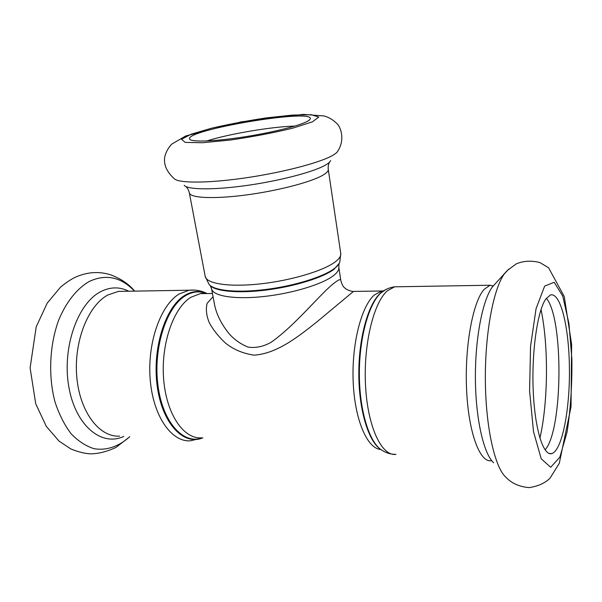<?xml version="1.0" encoding="UTF-8"?>
<svg xmlns="http://www.w3.org/2000/svg" width="602" height="602" viewBox="0 0 602 602"><rect width="100%" height="100%" fill="white"/><g stroke="black" fill="none" stroke-linecap="round" stroke-linejoin="round"><path stroke-width="0.9" d="M210.286 285.717L211.558 288.779C212.679 295.981 234.148 299.645 263.036 296.598C291.88 293.595 322.401 284.332 333.546 275.581C337.429 272.548 339.189 269.771 338.821 267.25L340.777 280.299C340.619 278.899 338.572 279.719 334.629 282.737C321.302 292.61 295.763 325.02 271.081 342.297C263.51 346.579 255.88 348.189 248.19 347.136C240.981 344.284 234.682 339.889 229.302 333.975C221.732 324.644 216.886 315.215 214.756 305.681M213.055 296.703L207.133 303.37C205.696 308.946 206.351 315.252 209.09 322.288C212.852 329.46 218.308 336.383 225.449 343.057C233.418 349.491 242.975 353.532 254.112 355.165C277.138 353.532 297.824 336.947 316.343 322.348L353.472 291.413M304.612 122.635C293.37 127.481 264.015 134.193 236.834 137.978C209.609 141.786 189.886 141.982 189.525 138.866C186.537 129.866 310.196 108.954 310.331 118.436C310.489 119.527 308.578 120.927 304.612 122.635M206.742 140.966C229.001 133.885 271.412 126.713 294.762 126.074M545.066 449.875C562.983 430.114 563.728 318.097 546.323 298.291M545.788 299.043C537.533 310.7 531.596 351.147 533.184 389.953C534.696 428.827 543.2 456.038 551.628 453.615C561.952 451.011 569.846 410.353 569.432 369.192C569.191 327.977 560.688 291.865 550.363 294.995L545.788 299.043M383.647 290.774L381.721 290.999L374.414 294.935C361.298 306.147 351.5 344.291 353.193 382.165C354.781 420.083 367.333 448.753 380.757 449.468M201.467 437.827C183.685 439.317 166.348 414.146 163.639 379.079C160.779 344.066 173.474 307.803 190.894 297.268L200.315 293.648L205.839 293.573M339.377 263.112L334.208 269.139C323.334 277.507 294.649 286.492 266.197 290.051C237.73 293.641 214.402 291.278 209.677 285.047M334.494 268.417C337.481 266.137 339.25 263.992 339.806 261.983L340.755 253.502C341.123 256.031 339.257 258.837 335.163 261.93C323.349 270.9 290.774 280.615 259.981 283.926C229.136 287.282 206.335 283.715 205.214 276.423L208.902 284.121C213.108 290.54 236.42 293.099 265.301 289.539C294.16 286.01 323.47 276.897 334.494 268.417M340.755 253.502L328.263 169.365C328.511 171.118 326.48 173.195 322.168 175.596C309.721 182.541 276.047 191.165 244.54 195.176C212.98 199.217 190.029 197.938 189.344 192.858L205.214 276.423M380.374 449.182C368.221 440.98 358.732 409.194 358.807 373.21C358.822 337.225 368.371 303.709 380.494 293.129L384.648 290.254M386.017 289.487L381.149 292.7C368.702 303.528 359.01 338.49 359.364 375.415C359.65 412.347 369.914 443.952 382.503 450.582C386.544 453.125 391.029 454.382 395.981 454.359C381.879 456.534 367.837 427.51 365.572 386.371C363.187 345.307 373.413 302.866 387.282 290.879L394.641 286.815L399.028 286.74M340.762 280.291C341.906 284.595 343.426 287.282 345.315 288.358C347.535 290.465 353.081 291.767 353.419 291.421L381.721 290.999L380.599 293.039L381.247 292.617C385.235 289.389 389.705 287.455 394.641 286.815L490.005 285.235L484.046 289.464C472.826 301.956 464.556 346.556 466.58 389.705C468.506 432.921 479.997 463.171 491.405 460.658L491.661 460.605M206.561 293.558C199.601 290.751 192.542 291.488 185.401 295.77C166.378 307.012 153.081 347.956 157.92 385.099C162.548 422.341 183.422 445.021 202.325 437.88M202.648 437.902C183.58 445.931 162.149 423.65 157.205 386.032C152.05 348.52 165.452 306.772 184.746 295.409C192.249 290.932 199.623 290.315 206.877 293.558M194.867 290.104L189.133 290.217L179.283 293.919C160.764 304.8 147.174 342.636 150.176 379.268C153.013 415.967 171.457 442.297 190.33 440.792L202.799 437.91M198.276 438.911L200.489 437.865M124.712 291.285L118.428 291.391L107.893 294.965C88.103 305.462 73.617 341.725 76.778 376.852C79.765 412.031 99.383 437.428 119.58 436.126M312.476 121.83L292.738 128.173C273.647 132.801 252.938 136.752 230.596 140.01L202.528 142.727L185.175 142.388L181.503 139.273L191.143 134.216L211.362 128.264C228.835 124.208 247.317 120.731 266.821 117.834L292.768 115.072L311.392 114.741L318.767 117.081L312.476 121.83M331.213 156.181C317.216 163.563 279.328 173.188 242.598 178.297C205.824 183.444 177.522 183.174 173.97 178.425C166.739 171.781 163.631 164.737 164.67 157.31C165.685 152.509 168.026 148.13 171.675 144.164L185.74 135.947L241.379 121.807L303.333 114.38L323.936 115.938C329.241 117.36 333.99 120.355 338.181 124.915C343.223 132.891 342.922 143.043 338.031 150.681C337.444 152.276 335.171 154.112 331.213 156.181M330.641 160.546C330.054 162.051 327.97 163.759 324.395 165.678C311.731 172.503 278.162 181.142 245.631 185.627C213.063 190.149 187.689 189.743 184.197 185.311M508.75 269.109L504.205 274.053C493.331 289.246 484.956 333.576 485.355 380.351C485.709 427.142 494.746 467.287 505.823 477.19C511.58 483.286 519.345 486.762 529.128 487.62C538.015 486.281 544.961 483.15 549.98 478.236L559.273 463.382L571.02 406.809L571.629 344.427L564.255 296.508L548.572 267.762L539.836 262.532C531.393 260.388 523.529 260.839 516.26 263.872L507.343 270.471L492.21 287.116C482.443 300.699 475.061 338.903 475.399 378.959C475.7 419.015 483.662 453.697 493.61 462.757M544.637 286.116L536.066 308.653L530.543 346.391L529.594 391.014L533.515 431.642L541.198 458.747L550.672 467.272L559.852 457.196L567.061 432.146C570.515 409.736 572.126 385.468 571.9 359.334L568.95 323.575L562.757 296.101L554.179 282.285L544.637 286.116M496.259 282.707L492.21 287.116L492.707 285.867L490.005 285.235M539.911 438.196C548.249 401.88 548.67 345.586 541.025 309.526M134.487 291.127C121.092 276.988 106.02 273.76 89.277 281.443C77.139 288.426 66.378 301.737 58.815 319.752C49.56 344.713 48.07 375.889 54.993 401.895C59.086 414.334 64.437 424.937 71.051 433.696C78.2 441.138 85.898 446.142 94.138 448.708C106.599 450.793 118.94 446.443 129.611 436.789M128.7 291.217C119.572 286.612 110.158 286.8 100.474 291.797C77.59 303.506 61.923 347.851 68.801 386.702C75.408 425.689 101.603 446.947 123.771 436.405M211.558 288.779L214.733 305.59M205.628 293.573C200.052 293.031 201.151 293.701 200.315 293.648L212.446 293.475M339.024 263.939L338.821 267.25M124.606 291.285L189.133 290.217C195.537 289.592 201.504 290.706 207.043 293.55M189.344 192.858C188.629 189.999 187.433 187.862 185.755 186.454M328.263 169.365C327.992 166.43 328.421 164.022 329.542 162.134M551.628 453.615L549.167 453.464M129.754 436.796L115.96 447.429C107.171 451.553 98.743 453.705 90.676 453.863C84.777 453.577 78.14 451.929 70.765 448.904L59.026 441.093L46.346 426.449L35.721 403.761L30.1 367.882L36.218 326.803L47.204 303.145L60.441 287.237C65.543 282.978 70.366 279.697 74.919 277.417C87.034 271.946 98.991 271.096 110.791 274.873C121.077 278.779 129.031 284.197 134.652 291.12"/></g></svg>
